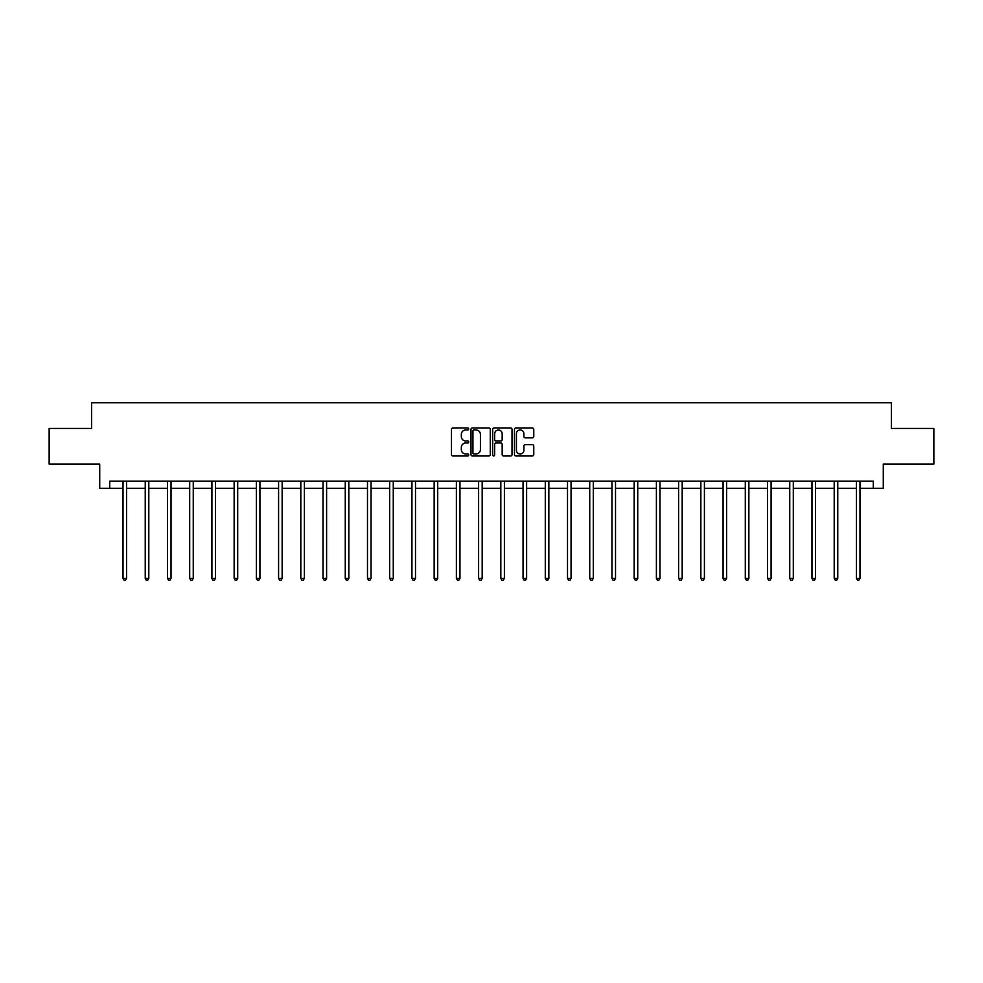 <?xml version="1.0" encoding="UTF-8"?>
<svg xmlns="http://www.w3.org/2000/svg" width="983" height="983" viewBox="0 0 983 983"><rect width="100%" height="100%" fill="white"/><g stroke="black" fill="none" stroke-linecap="round" stroke-linejoin="round"><path stroke-width="1.47" d="M468.707 428.969A0.983 0.983 0 0 0 467.724 427.998L452.868 427.998A1.401 1.401 0 0 0 451.467 429.399L451.467 454.564A1.401 1.401 0 0 0 452.868 455.965L467.724 455.965A0.983 0.983 0 0 0 468.707 454.982A0.983 0.983 0 0 0 467.724 454.011L465.807 454.011A4.473 4.473 0 0 1 461.334 449.526L461.334 447.437A4.473 4.473 0 0 1 465.807 442.964L467.724 442.964A0.983 0.983 0 0 0 468.707 441.981A0.983 0.983 0 0 0 467.724 440.998L465.807 440.998A4.473 4.473 0 0 1 461.334 436.526L461.334 434.425A4.473 4.473 0 0 1 465.807 429.952L467.724 429.952A0.983 0.983 0 0 0 468.707 428.969M532.368 437.853A1.401 1.401 0 0 0 533.769 436.452L533.769 429.399A1.401 1.401 0 0 0 532.368 427.998L515.866 427.998A1.401 1.401 0 0 0 514.465 429.399L514.465 454.564A1.401 1.401 0 0 0 515.866 455.965L532.368 455.965A1.401 1.401 0 0 0 533.769 454.564L533.769 446.036A1.401 1.401 0 0 0 532.368 444.635L525.303 444.635A1.401 1.401 0 0 0 523.902 446.036L523.902 450.263A3.735 3.735 0 0 1 520.167 454.011A3.735 3.735 0 0 1 516.431 450.263L516.431 433.7A3.735 3.735 0 0 1 520.167 429.952A3.735 3.735 0 0 1 523.902 433.7L523.902 436.452A1.401 1.401 0 0 0 525.303 437.853L532.368 437.853M109.703 488.281L109.703 481.154L873.297 481.154L873.297 488.281L883.275 488.281L883.275 464.062L933.85 464.062L933.85 428.441L891.397 428.441L891.397 402.797L91.603 402.797L91.603 428.441L49.15 428.441L49.15 464.062L99.725 464.062L99.725 488.281L123.022 488.281M490.271 429.399A1.401 1.401 0 0 0 488.883 427.998L472.381 427.998A1.401 1.401 0 0 0 470.98 429.399L470.98 454.564A1.401 1.401 0 0 0 472.381 455.965L488.883 455.965A1.401 1.401 0 0 0 490.271 454.564L490.271 429.399M494.117 427.998L510.619 427.998A1.401 1.401 0 0 1 512.02 429.399L512.02 454.564A1.401 1.401 0 0 1 510.619 455.965L503.566 455.965A1.401 1.401 0 0 1 502.166 454.564L502.166 444.353A1.401 1.401 0 0 0 500.765 442.964L496.083 442.964A1.401 1.401 0 0 0 494.682 444.353L494.682 454.982A0.983 0.983 0 0 1 493.699 455.965A0.983 0.983 0 0 1 492.729 454.982L492.729 429.399A1.401 1.401 0 0 1 494.117 427.998M126.574 488.281L145.238 488.281M148.802 488.281L167.466 488.281M171.03 488.281L189.694 488.281M193.258 488.281L211.91 488.281M215.474 488.281L234.138 488.281M237.702 488.281L256.366 488.281M259.93 488.281L278.582 488.281M282.146 488.281L300.81 488.281M304.374 488.281L323.038 488.281M326.602 488.281L345.266 488.281M348.818 488.281L367.482 488.281M371.046 488.281L389.71 488.281M393.274 488.281L411.938 488.281M415.49 488.281L434.154 488.281M437.718 488.281L456.382 488.281M459.946 488.281L478.61 488.281M482.174 488.281L500.826 488.281M504.39 488.281L523.054 488.281M526.618 488.281L545.282 488.281M548.846 488.281L567.51 488.281M571.062 488.281L589.726 488.281M593.29 488.281L611.954 488.281M615.518 488.281L634.182 488.281M637.734 488.281L656.398 488.281M659.962 488.281L678.626 488.281M682.19 488.281L700.854 488.281M704.418 488.281L723.07 488.281M726.634 488.281L745.298 488.281M748.862 488.281L767.526 488.281M771.09 488.281L789.742 488.281M793.306 488.281L811.97 488.281M815.534 488.281L834.198 488.281M837.762 488.281L856.426 488.281M859.978 488.281L873.297 488.281M473.917 429.952A0.983 0.983 0 0 0 472.934 430.935L472.934 453.028A0.983 0.983 0 0 0 473.917 454.011L475.944 454.011A4.473 4.473 0 0 0 480.417 449.526L480.417 434.425A4.473 4.473 0 0 0 475.944 429.952L473.917 429.952M502.166 433.761A3.735 3.735 0 0 0 498.418 430.026A3.735 3.735 0 0 0 494.682 433.761L494.682 439.598A1.401 1.401 0 0 0 496.083 440.998L500.765 440.998A1.401 1.401 0 0 0 502.166 439.598L502.166 433.761M126.77 481.154L126.684 481.363A1.425 1.425 0 0 0 126.574 481.903L126.574 578.348L123.022 578.348L123.022 481.903A1.425 1.425 0 0 0 122.912 481.363L122.826 481.154M126.574 578.348L125.505 580.203L124.091 580.203L123.022 578.348M148.986 481.154L148.912 481.363A1.425 1.425 0 0 0 148.802 481.903L148.802 578.348L145.238 578.348L145.238 481.903A1.425 1.425 0 0 0 145.14 481.363L145.054 481.154M148.802 578.348L147.733 580.203L146.307 580.203L145.238 578.348M171.214 481.154L171.128 481.363A1.425 1.425 0 0 0 171.03 481.903L171.03 578.348L167.466 578.348L167.466 481.903A1.425 1.425 0 0 0 167.368 481.363L167.282 481.154M171.03 578.348L169.961 580.203L168.535 580.203L167.466 578.348M193.442 481.154L193.356 481.363A1.425 1.425 0 0 0 193.258 481.903L193.258 578.348L189.694 578.348L189.694 481.903A1.425 1.425 0 0 0 189.584 481.363L189.498 481.154M193.258 578.348L192.189 580.203L190.763 580.203L189.694 578.348M215.658 481.154L215.584 481.363A1.425 1.425 0 0 0 215.474 481.903L215.474 578.348L211.91 578.348L211.91 481.903A1.425 1.425 0 0 0 211.812 481.363L211.726 481.154M215.474 578.348L214.405 580.203L212.979 580.203L211.91 578.348M237.886 481.154L237.8 481.363A1.425 1.425 0 0 0 237.702 481.903L237.702 578.348L234.138 578.348L234.138 481.903A1.425 1.425 0 0 0 234.04 481.363L233.954 481.154M237.702 578.348L236.633 580.203L235.207 580.203L234.138 578.348M260.114 481.154L260.028 481.363A1.425 1.425 0 0 0 259.93 481.903L259.93 578.348L256.366 578.348L256.366 481.903A1.425 1.425 0 0 0 256.256 481.363L256.182 481.154M259.93 578.348L258.861 580.203L257.435 580.203L256.366 578.348M282.342 481.154L282.256 481.363A1.425 1.425 0 0 0 282.146 481.903L282.146 578.348L278.582 578.348L278.582 481.903A1.425 1.425 0 0 0 278.484 481.363L278.398 481.154M282.146 578.348L281.077 580.203L279.651 580.203L278.582 578.348M304.558 481.154L304.472 481.363A1.425 1.425 0 0 0 304.374 481.903L304.374 578.348L300.81 578.348L300.81 481.903A1.425 1.425 0 0 0 300.712 481.363L300.626 481.154M304.374 578.348L303.305 580.203L301.879 580.203L300.81 578.348M326.786 481.154L326.7 481.363A1.425 1.425 0 0 0 326.602 481.903L326.602 578.348L323.038 578.348L323.038 481.903A1.425 1.425 0 0 0 322.928 481.363L322.854 481.154M326.602 578.348L325.533 580.203L324.107 580.203L323.038 578.348M349.014 481.154L348.928 481.363A1.425 1.425 0 0 0 348.818 481.903L348.818 578.348L345.266 578.348L345.266 481.903A1.425 1.425 0 0 0 345.156 481.363L345.07 481.154M348.818 578.348L347.749 580.203L346.335 580.203L345.266 578.348M371.23 481.154L371.144 481.363A1.425 1.425 0 0 0 371.046 481.903L371.046 578.348L367.482 578.348L367.482 481.903A1.425 1.425 0 0 0 367.384 481.363L367.298 481.154M371.046 578.348L369.977 580.203L368.551 580.203L367.482 578.348M393.458 481.154L393.372 481.363A1.425 1.425 0 0 0 393.274 481.903L393.274 578.348L389.71 578.348L389.71 481.903A1.425 1.425 0 0 0 389.612 481.363L389.526 481.154M393.274 578.348L392.205 580.203L390.779 580.203L389.71 578.348M415.686 481.154L415.6 481.363A1.425 1.425 0 0 0 415.49 481.903L415.49 578.348L411.938 578.348L411.938 481.903A1.425 1.425 0 0 0 411.828 481.363L411.742 481.154M415.49 578.348L414.433 580.203L413.007 580.203L411.938 578.348M437.902 481.154L437.828 481.363A1.425 1.425 0 0 0 437.718 481.903L437.718 578.348L434.154 578.348L434.154 481.903A1.425 1.425 0 0 0 434.056 481.363L433.97 481.154M437.718 578.348L436.649 580.203L435.223 580.203L434.154 578.348M460.13 481.154L460.044 481.363A1.425 1.425 0 0 0 459.946 481.903L459.946 578.348L456.382 578.348L456.382 481.903A1.425 1.425 0 0 0 456.284 481.363L456.198 481.154M459.946 578.348L458.877 580.203L457.451 580.203L456.382 578.348M482.358 481.154L482.272 481.363A1.425 1.425 0 0 0 482.174 481.903L482.174 578.348L478.61 578.348L478.61 481.903A1.425 1.425 0 0 0 478.5 481.363L478.414 481.154M482.174 578.348L481.105 580.203L479.679 580.203L478.61 578.348M504.586 481.154L504.5 481.363A1.425 1.425 0 0 0 504.39 481.903L504.39 578.348L500.826 578.348L500.826 481.903A1.425 1.425 0 0 0 500.728 481.363L500.642 481.154M504.39 578.348L503.321 580.203L501.895 580.203L500.826 578.348M526.802 481.154L526.716 481.363A1.425 1.425 0 0 0 526.618 481.903L526.618 578.348L523.054 578.348L523.054 481.903A1.425 1.425 0 0 0 522.956 481.363L522.87 481.154M526.618 578.348L525.549 580.203L524.123 580.203L523.054 578.348M549.03 481.154L548.944 481.363A1.425 1.425 0 0 0 548.846 481.903L548.846 578.348L545.282 578.348L545.282 481.903A1.425 1.425 0 0 0 545.172 481.363L545.098 481.154M548.846 578.348L547.777 580.203L546.351 580.203L545.282 578.348M571.258 481.154L571.172 481.363A1.425 1.425 0 0 0 571.062 481.903L571.062 578.348L567.51 578.348L567.51 481.903A1.425 1.425 0 0 0 567.4 481.363L567.314 481.154M571.062 578.348L569.993 580.203L568.567 580.203L567.51 578.348M593.474 481.154L593.388 481.363A1.425 1.425 0 0 0 593.29 481.903L593.29 578.348L589.726 578.348L589.726 481.903A1.425 1.425 0 0 0 589.628 481.363L589.542 481.154M593.29 578.348L592.221 580.203L590.795 580.203L589.726 578.348M615.702 481.154L615.616 481.363A1.425 1.425 0 0 0 615.518 481.903L615.518 578.348L611.954 578.348L611.954 481.903A1.425 1.425 0 0 0 611.856 481.363L611.77 481.154M615.518 578.348L614.449 580.203L613.023 580.203L611.954 578.348M637.93 481.154L637.844 481.363A1.425 1.425 0 0 0 637.734 481.903L637.734 578.348L634.182 578.348L634.182 481.903A1.425 1.425 0 0 0 634.072 481.363L633.986 481.154M637.734 578.348L636.665 580.203L635.251 580.203L634.182 578.348M660.146 481.154L660.072 481.363A1.425 1.425 0 0 0 659.962 481.903L659.962 578.348L656.398 578.348L656.398 481.903A1.425 1.425 0 0 0 656.3 481.363L656.214 481.154M659.962 578.348L658.893 580.203L657.467 580.203L656.398 578.348M682.374 481.154L682.288 481.363A1.425 1.425 0 0 0 682.19 481.903L682.19 578.348L678.626 578.348L678.626 481.903A1.425 1.425 0 0 0 678.528 481.363L678.442 481.154M682.19 578.348L681.121 580.203L679.695 580.203L678.626 578.348M704.602 481.154L704.516 481.363A1.425 1.425 0 0 0 704.418 481.903L704.418 578.348L700.854 578.348L700.854 481.903A1.425 1.425 0 0 0 700.744 481.363L700.658 481.154M704.418 578.348L703.349 580.203L701.923 580.203L700.854 578.348M726.818 481.154L726.744 481.363A1.425 1.425 0 0 0 726.634 481.903L726.634 578.348L723.07 578.348L723.07 481.903A1.425 1.425 0 0 0 722.972 481.363L722.886 481.154M726.634 578.348L725.565 580.203L724.139 580.203L723.07 578.348M749.046 481.154L748.96 481.363A1.425 1.425 0 0 0 748.862 481.903L748.862 578.348L745.298 578.348L745.298 481.903A1.425 1.425 0 0 0 745.2 481.363L745.114 481.154M748.862 578.348L747.793 580.203L746.367 580.203L745.298 578.348M771.274 481.154L771.188 481.363A1.425 1.425 0 0 0 771.09 481.903L771.09 578.348L767.526 578.348L767.526 481.903A1.425 1.425 0 0 0 767.416 481.363L767.342 481.154M771.09 578.348L770.021 580.203L768.595 580.203L767.526 578.348M793.502 481.154L793.416 481.363A1.425 1.425 0 0 0 793.306 481.903L793.306 578.348L789.742 578.348L789.742 481.903A1.425 1.425 0 0 0 789.644 481.363L789.558 481.154M793.306 578.348L792.237 580.203L790.811 580.203L789.742 578.348M815.718 481.154L815.632 481.363A1.425 1.425 0 0 0 815.534 481.903L815.534 578.348L811.97 578.348L811.97 481.903A1.425 1.425 0 0 0 811.872 481.363L811.786 481.154M815.534 578.348L814.465 580.203L813.039 580.203L811.97 578.348M837.946 481.154L837.86 481.363A1.425 1.425 0 0 0 837.762 481.903L837.762 578.348L834.198 578.348L834.198 481.903A1.425 1.425 0 0 0 834.088 481.363L834.014 481.154M837.762 578.348L836.693 580.203L835.267 580.203L834.198 578.348M860.174 481.154L860.088 481.363A1.425 1.425 0 0 0 859.978 481.903L859.978 578.348L856.426 578.348L856.426 481.903A1.425 1.425 0 0 0 856.316 481.363L856.23 481.154M859.978 578.348L858.909 580.203L857.495 580.203L856.426 578.348"/></g></svg>
